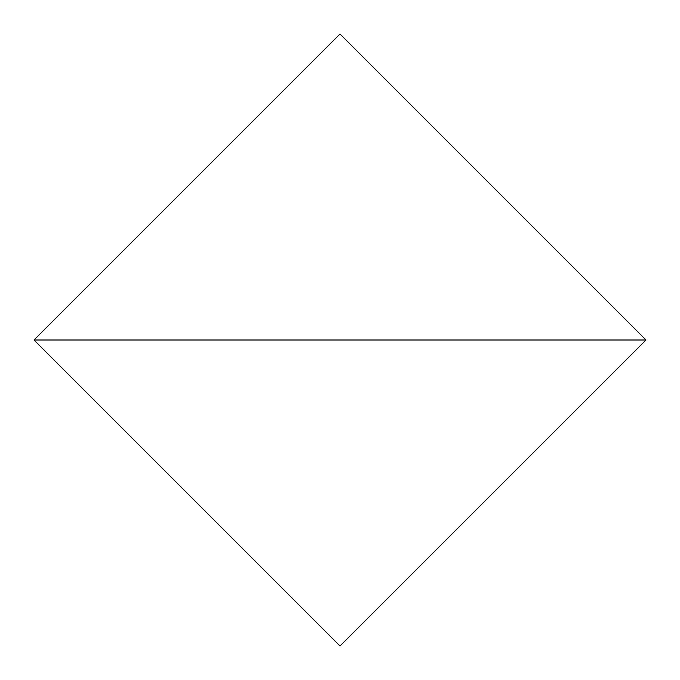 <?xml version="1.0" encoding="UTF-8"?>
<svg xmlns="http://www.w3.org/2000/svg" width="680" height="680" viewBox="0 0 680 680"><rect width="100%" height="100%" fill="white"/><g stroke="black" fill="none" stroke-linecap="round" stroke-linejoin="round"><path stroke-width="1.02" d="M646 340L340 34L34 340L646 340L34 340L340 646L646 340"/></g></svg>

